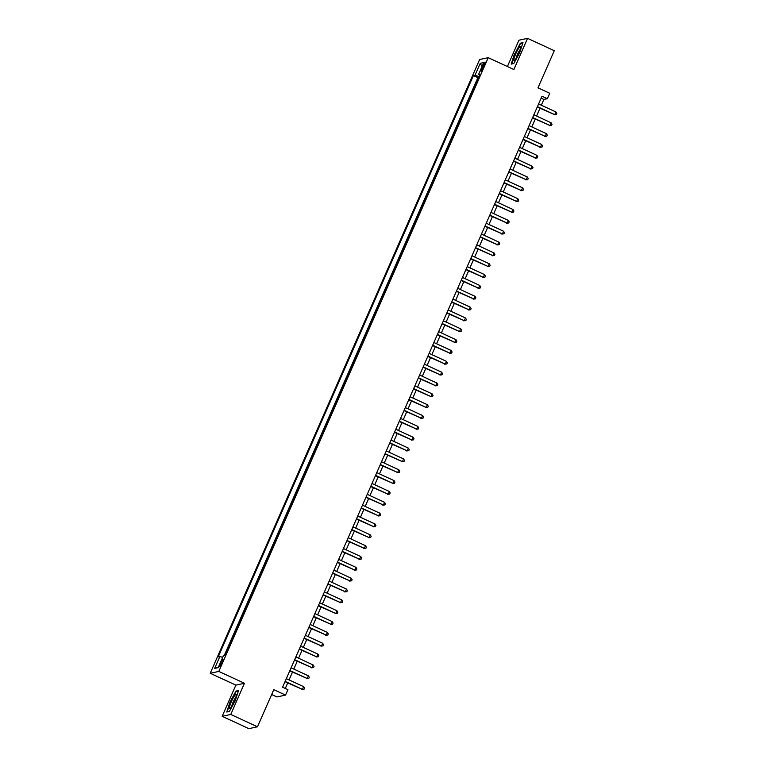 <?xml version="1.0" encoding="UTF-8"?>
<svg xmlns="http://www.w3.org/2000/svg" width="767" height="767" viewBox="0 0 767 767"><rect width="100%" height="100%" fill="white"/><g stroke="black" fill="none" stroke-linecap="round" stroke-linejoin="round"><path stroke-width="1.15" d="M222.037 662.87A3.816 0.614 -65.2 0 0 222.9 659.562A3.816 0.614 -65.2 0 0 220.551 663.187A3.816 0.614 -65.2 0 0 219.698 666.494A3.816 0.614 -65.2 0 0 222.037 662.87M271.662 694.499L276.945 696.944L285.545 695.094L287.922 689.667L282.582 687.203L542.001 96.22L547.341 98.694L549.718 93.267L537.964 87.841L554.273 50.699L527.562 38.35L518.962 40.2L507.399 66.537M222.171 716.301L248.882 728.65L257.482 726.8L230.771 714.451L244.452 683.272L218.816 671.422L210.216 673.273L235.852 685.123L222.171 716.301L230.771 714.451M218.816 671.422L488.224 57.669L479.624 59.519L210.216 673.273M475.856 83.996L478.694 77.515M473.901 88.339L471.091 94.84M469.193 99.173L466.336 105.683M461.571 116.526L464.418 110.045M456.816 127.37L459.654 120.889M454.908 131.703L452.051 138.213M450.104 142.557L447.295 149.057M445.339 153.4L442.53 159.9M437.775 170.744L440.613 164.263M433.01 181.587L435.857 175.106M428.254 192.431L431.092 185.95M426.299 196.783L423.489 203.274M421.591 207.617L418.734 214.118M413.969 224.961L416.817 218.48M409.214 235.805L412.061 229.323M407.306 240.148L404.449 246.648M402.502 251.001L399.693 257.491M397.737 261.844L394.928 268.335M390.173 279.178L393.02 272.697M385.408 290.022L388.255 283.541M383.462 294.375L380.653 300.865M378.697 305.218L375.888 311.709M373.989 316.052L371.132 322.552M366.367 333.396L369.215 326.915M361.612 344.239L364.459 337.758M359.704 348.582L356.856 355.083M354.9 359.435L352.091 365.926M347.336 376.77L350.174 370.298M342.571 387.613L345.418 381.141M340.663 391.956L337.816 398.457M335.86 402.809L333.051 409.3M331.104 413.653L328.295 420.143M323.53 430.987L326.378 424.515M318.775 441.83L321.613 435.359M314.01 452.674L316.857 446.202M312.111 457.017L309.254 463.527M307.299 467.87L304.489 474.37M299.734 485.214L302.572 478.733M294.969 496.057L297.817 489.576M293.071 500.391L290.214 506.901M288.258 511.244L285.449 517.744M283.502 522.087L280.693 528.588M275.928 539.431L278.776 532.95M271.173 550.275L274.02 543.793M266.408 561.118L269.255 554.637M264.462 565.461L261.652 571.961M259.697 576.305L256.887 582.805M252.132 593.648L254.98 587.167M247.367 604.492L250.215 598.011M245.469 608.825L242.612 615.335M240.656 619.678L237.847 626.179M235.9 630.522L233.091 637.022M228.336 647.866L231.174 641.385M482.903 65.598L481.849 67.975A3.701 0.594 -65.2 0 0 481.024 71.178A3.701 0.594 -65.2 0 0 483.296 67.669L484.341 65.281A3.701 0.594 -65.2 0 0 485.175 62.079A3.701 0.594 -65.2 0 0 482.903 65.598L483.987 66.096M479.087 76.633L475.022 75.243L473.392 75.588L218.259 656.811L219.889 656.456L214.645 668.393L218.183 667.626L223.418 655.699L225.047 655.354L480.18 74.131L478.55 74.485L479.701 75.224M475.022 75.243L480.257 63.316L483.795 62.549L478.55 74.485M478.666 77.496L477.879 77.668L224.223 655.526M226.428 652.199L224.999 655.363M285.545 695.094L273.79 689.658L257.482 726.8M488.224 57.669L513.871 69.529L527.562 38.35M541.329 105.204L543.851 99.442L547.341 98.694M285.295 688.459L287.711 682.956M289.044 679.917L292.467 672.113M293.809 669.073L297.232 661.269M298.564 658.23L301.987 650.426M303.32 647.386L306.752 639.582M308.085 636.543L311.507 628.739M312.84 625.699L316.272 617.895M317.605 614.856L321.028 607.052M322.361 604.013L325.793 596.208M327.125 593.169L330.548 585.365M331.881 582.326L335.313 574.521M336.646 571.482L340.069 563.678M341.401 560.639L344.834 552.834M346.166 549.795L349.589 541.991M350.922 538.952L354.354 531.148M355.687 528.108L359.109 520.304M360.442 517.265L363.874 509.461M365.207 506.421L368.63 498.617M369.962 495.578L373.395 487.774M374.727 484.734L378.15 476.93M379.483 473.891L382.915 466.087M384.248 463.047L387.671 455.243M389.003 452.204L392.436 444.4M393.768 441.361L397.191 433.556M398.524 430.517L401.946 422.713M403.289 419.674L406.711 411.869M408.044 408.83L411.467 401.026M412.809 397.987L416.232 390.182M417.564 387.143L420.987 379.339M422.329 376.3L425.752 368.496M427.085 365.456L430.508 357.652M431.84 354.613L435.272 346.809M436.605 343.769L440.028 335.965M441.361 332.926L444.793 325.122M446.126 322.082L449.548 314.278M450.881 311.239L454.313 303.425M455.646 300.396L459.069 292.582M460.401 289.552L463.834 281.738M465.166 278.709L468.589 270.895M469.922 267.865L473.354 260.051M474.687 257.022L478.109 249.208M479.442 246.178L482.874 238.364M484.207 235.325L487.63 227.521M488.962 224.482L492.395 216.678M493.727 213.638L497.15 205.834M498.483 202.795L501.915 194.991M503.248 191.951L506.671 184.147M508.003 181.108L511.436 173.304M512.768 170.264L516.191 162.46M517.524 159.421L520.956 151.617M522.289 148.577L525.711 140.773M527.044 137.734L530.476 129.93M531.809 126.891L535.232 119.086M536.564 116.047L539.987 108.243M541.138 98.186L543.851 99.442M477.879 77.668L473.392 75.588M219.889 656.456L222.67 657.405M482.021 66.585L480.257 63.316M214.645 668.393L218.451 667.022M514.484 53.93L511.177 64.112L513.775 63.556L519.662 52.818L522.96 42.626L520.371 43.192L514.762 54.054M244.452 683.272L235.852 685.123M229.362 711.469L235.248 700.722L238.547 690.54L235.958 691.096L230.071 701.834L226.773 712.025L229.362 711.469M521.014 43.489L520.371 43.192M236.61 691.393L235.958 691.096M537.274 106.987L554.742 114.666L537.418 106.661M555.931 111.963L556.784 113.449L556.315 114.532L554.742 114.666L555.931 111.963L538.607 103.948M556.315 114.532L554.158 114.791M518.799 53.144A7.756 1.246 -65.2 0 0 520.726 46.864A7.756 1.246 -65.2 0 0 515.769 53.795A7.756 1.246 -65.2 0 0 514.484 60.372A7.756 1.246 -65.2 0 0 518.799 53.144M520.151 49.634A5.311 0.853 -65.2 0 0 517.514 54.275A5.311 0.853 -65.2 0 0 516.22 58.139M511.8 63.977L514.772 54.016L520.477 43.604L522.806 43.105M513.861 63.393L511.579 63.882M236.303 695.113A7.756 1.246 -65.2 0 0 236.313 694.777A7.756 1.246 -65.2 0 0 232.909 698.507A7.756 1.246 -65.2 0 0 229.438 707.644A7.756 1.246 -65.2 0 0 230.071 708.277A7.756 1.246 -65.2 0 0 233.81 702.313A7.756 1.246 -65.2 0 0 236.303 695.113M235.737 697.548A5.311 0.853 -65.2 0 0 233.36 701.604A5.311 0.853 -65.2 0 0 231.807 706.043M229.458 711.297L227.166 711.786L230.359 701.92L236.073 691.508L238.393 691.009M532.519 117.83L549.977 125.51L532.653 117.504M551.166 122.806L552.029 124.292L551.55 125.376L549.977 125.51L551.166 122.806L533.851 114.791M551.55 125.376L549.402 125.635M527.754 128.674L545.222 136.353L527.897 128.348M546.411 133.65L547.264 135.136L546.794 136.219L545.222 136.353L546.411 133.65L529.086 125.635M546.794 136.219L544.637 136.478M522.998 139.517L540.457 147.197L523.142 139.191M541.655 144.493L542.509 145.979L542.029 147.063L540.457 147.197L541.655 144.493L524.331 136.478M542.029 147.063L539.882 147.322M518.233 150.361L535.702 158.04L518.377 150.035M536.89 155.337L537.753 156.823L537.274 157.906L535.702 158.04L536.89 155.337L519.566 147.322M537.274 157.906L535.117 158.165M513.478 161.204L530.937 168.884L513.622 160.878M532.135 166.18L532.988 167.666L532.509 168.75L530.937 168.884L532.135 166.18L514.81 158.165M532.509 168.75L530.361 169.008M508.713 172.048L526.181 179.727L508.857 171.722M527.37 177.024L528.233 178.51L527.754 179.593L526.181 179.727L527.37 177.024L510.045 169.008M527.754 179.593L525.596 179.852M503.957 182.891L521.416 190.571L504.101 182.565M522.615 187.867L523.468 189.353L522.989 190.437L521.416 190.571L522.615 187.867L505.29 179.852M522.989 190.437L520.841 190.695M499.192 193.735L516.661 201.414L499.336 193.409M517.85 198.711L518.713 200.197L518.233 201.28L516.661 201.414L517.85 198.711L500.525 190.695M518.233 201.28L516.076 201.539M494.437 204.578L511.905 212.258L494.581 204.252M513.094 209.554L513.948 211.04L513.468 212.123L511.905 212.258L513.094 209.554L495.77 201.539M513.468 212.123L511.321 212.382M489.672 215.422L507.14 223.101L489.816 215.096M508.329 220.397L509.192 221.884L508.713 222.976L507.14 223.101L508.329 220.397L491.005 212.382M508.713 222.976L506.556 223.226M484.917 226.265L502.385 233.945L485.06 225.939M503.574 231.241L504.427 232.727L503.948 233.82L502.385 233.945L503.574 231.241L486.249 223.226M503.948 233.82L501.8 234.079M480.152 237.108L497.62 244.788L480.295 236.782M498.809 242.084L499.672 243.57L499.192 244.663L497.62 244.788L498.809 242.084L481.484 234.069M499.192 244.663L497.035 244.922M475.396 247.952L492.865 255.641L475.54 247.626M494.053 252.928L494.907 254.414L494.437 255.507L492.865 255.641L494.053 252.928L476.729 244.913M494.437 255.507L492.28 255.766M470.631 258.795L488.1 266.485L470.775 258.469M489.288 263.771L490.151 265.257L489.672 266.35L488.1 266.485L489.288 263.771L471.964 255.756M489.672 266.35L487.524 266.609M465.876 269.639L483.344 277.328L466.02 269.313M484.533 274.615L485.386 276.101L484.917 277.194L483.344 277.328L484.533 274.615L467.208 266.609M484.917 277.194L482.759 277.453M461.111 280.482L478.579 288.171L461.255 280.156M479.768 285.458L480.631 286.954L480.152 288.037L478.579 288.171L479.768 285.458L462.443 277.453M480.152 288.037L478.004 288.296M456.355 291.326L473.824 299.015L456.499 291M475.013 296.302L475.866 297.797L475.396 298.881L473.824 299.015L475.013 296.302L457.688 288.296M475.396 298.881L473.239 299.14M451.59 302.169L469.059 309.858L451.734 301.843M470.248 307.145L471.111 308.641L470.631 309.724L469.059 309.858L470.248 307.145L452.923 299.14M470.631 309.724L468.484 309.983M446.835 313.013L464.303 320.702L446.979 312.687M465.492 317.989L466.346 319.484L465.876 320.568L464.303 320.702L465.492 317.989L448.168 309.983M465.876 320.568L463.719 320.827M442.07 323.856L459.538 331.545L442.214 323.53M460.727 328.832L461.59 330.328L461.111 331.411L459.538 331.545L460.727 328.832L443.403 320.827M461.111 331.411L458.963 331.67M437.315 334.7L454.783 342.389L437.458 334.374M455.972 339.676L456.825 341.171L456.355 342.255L454.783 342.389L455.972 339.676L438.647 331.67M456.355 342.255L454.198 342.513M432.55 345.553L450.018 353.232L432.693 345.217M451.207 350.519L452.07 352.015L451.59 353.098L450.018 353.232L451.207 350.519L433.882 342.513M451.59 353.098L449.443 353.357M427.794 356.396L445.263 364.076L427.938 356.061M446.452 361.362L447.305 362.858L446.835 363.942L445.263 364.076L446.452 361.362L429.127 353.357M446.835 363.942L444.678 364.2M423.029 367.24L440.498 374.919L423.173 366.904M441.687 372.206L442.549 373.702L442.07 374.785L440.498 374.919L441.687 372.206L424.372 364.2M442.07 374.785L439.922 375.044M418.274 378.083L435.742 385.763L418.418 377.748M436.931 383.049L437.784 384.545L437.315 385.628L435.742 385.763L436.931 383.049L419.607 375.044M437.315 385.628L435.157 385.887M413.509 388.927L430.977 396.606L413.653 388.591M432.166 393.893L433.029 395.388L432.55 396.472L430.977 396.606L432.166 393.893L414.851 385.887M432.55 396.472L430.402 396.731M408.753 399.77L426.222 407.45L408.897 399.434M427.411 404.736L428.264 406.232L427.794 407.315L426.222 407.45L427.411 404.736L410.086 396.731M427.794 407.315L425.637 407.574M403.988 410.613L421.457 418.293L404.132 410.278M422.646 415.58L423.509 417.075L423.029 418.159L421.457 418.293L422.646 415.58L405.331 407.574M423.029 418.159L420.882 418.418M399.233 421.457L416.702 429.137L399.377 421.121M417.89 426.423L418.744 427.919L418.274 429.002L416.702 429.137L417.89 426.423L400.566 418.418M418.274 429.002L416.117 429.261M394.478 432.3L411.937 439.98L394.622 431.974M413.135 437.267L413.988 438.762L413.509 439.846L411.937 439.98L413.135 437.267L395.81 429.261M413.509 439.846L411.361 440.105M389.713 443.144L407.181 450.823L389.857 442.818M408.37 448.11L409.233 449.606L408.753 450.689L407.181 450.823L408.37 448.11L391.045 440.105M408.753 450.689L406.596 450.948M384.957 453.987L402.416 461.667L385.101 453.661M403.615 458.954L404.468 460.449L403.988 461.533L402.416 461.667L403.615 458.954L386.29 450.948M403.988 461.533L401.841 461.792M380.192 464.831L397.661 472.51L380.336 464.505M398.85 469.797L399.712 471.293L399.233 472.376L397.661 472.51L398.85 469.797L381.525 461.792M399.233 472.376L397.076 472.635M375.437 475.674L392.896 483.354L375.581 475.348M394.094 480.641L394.947 482.136L394.468 483.22L392.896 483.354L394.094 480.641L376.77 472.635M394.468 483.22L392.32 483.478M370.672 486.518L388.14 494.197L370.816 486.192M389.329 491.484L390.192 492.98L389.713 494.063L388.14 494.197L389.329 491.484L372.005 483.478M389.713 494.063L387.556 494.322M365.917 497.361L383.385 505.041L366.06 497.035M384.574 502.327L385.427 503.823L384.948 504.907L383.385 505.041L384.574 502.327L367.249 494.322M384.948 504.907L382.8 505.165M361.152 508.205L378.62 515.884L361.295 507.879M379.809 513.171L380.672 514.667L380.192 515.75L378.62 515.884L379.809 513.171L362.484 505.165M380.192 515.75L378.035 516.009M356.396 519.048L373.865 526.728L356.54 518.722M375.053 524.014L375.907 525.51L375.427 526.593L373.865 526.728L375.053 524.014L357.729 516.009M375.427 526.593L373.28 526.852M351.631 529.892L369.1 537.571L351.775 529.566M370.288 534.858L371.151 536.354L370.672 537.437L369.1 537.571L370.288 534.858L352.964 526.852M370.672 537.437L368.515 537.696M346.876 540.735L364.344 548.415L347.02 540.409M365.533 545.701L366.386 547.197L365.917 548.28L364.344 548.415L365.533 545.701L348.208 537.696M365.917 548.28L363.759 548.539M342.111 551.578L359.579 559.258L342.255 551.252M360.768 556.545L361.631 558.04L361.152 559.124L359.579 559.258L360.768 556.545L343.443 548.539M361.152 559.124L358.994 559.383M337.355 562.422L354.824 570.102L337.499 562.096M356.013 567.388L356.866 568.884L356.396 569.967L354.824 570.102L356.013 567.388L338.688 559.383M356.396 569.967L354.239 570.226M332.59 573.265L350.059 580.945L332.734 572.939M351.248 578.232L352.111 579.727L351.631 580.811L350.059 580.945L351.248 578.232L333.923 570.226M351.631 580.811L349.484 581.07M327.835 584.109L345.303 591.788L327.979 583.783M346.492 589.075L347.346 590.571L346.876 591.654L345.303 591.788L346.492 589.075L329.168 581.07M346.876 591.654L344.719 591.913M323.07 594.952L340.538 602.632L323.214 594.626M341.727 599.919L342.59 601.414L342.111 602.498L340.538 602.632L341.727 599.919L324.403 591.913M342.111 602.498L339.963 602.757M318.315 605.796L335.783 613.475L318.458 605.47M336.972 610.762L337.825 612.258L337.355 613.341L335.783 613.475L336.972 610.762L319.647 602.757M337.355 613.341L335.198 613.6M313.55 616.639L331.018 624.319L313.693 616.313M332.207 621.606L333.07 623.101L332.59 624.185L331.018 624.319L332.207 621.606L314.882 613.6M332.59 624.185L330.443 624.443M308.794 627.483L326.263 635.162L308.938 627.157M327.451 632.449L328.305 633.945L327.835 635.028L326.263 635.162L327.451 632.449L310.127 624.443M327.835 635.028L325.678 635.287M304.029 638.326L321.498 646.006L304.173 638M322.686 643.292L323.549 644.788L323.07 645.872L321.498 646.006L322.686 643.292L305.362 635.287M323.07 645.872L320.922 646.13M299.274 649.17L316.742 656.849L299.418 648.844M317.931 654.136L318.784 655.632L318.315 656.715L316.742 656.849L317.931 654.136L300.606 646.13M318.315 656.715L316.157 656.974M294.509 660.013L311.977 667.693L294.653 659.687M313.166 664.979L314.029 666.475L313.55 667.558L311.977 667.693L313.166 664.979L295.851 656.974M313.55 667.558L311.402 667.817M289.753 670.857L307.222 678.536L289.897 670.531M308.411 675.823L309.264 677.319L308.794 678.402L307.222 678.536L308.411 675.823L291.086 667.817M308.794 678.402L306.637 678.661M284.988 681.7L302.457 689.38L285.132 681.374M303.646 686.666L304.509 688.162L304.029 689.245L302.457 689.38L303.646 686.666L286.331 678.661M304.029 689.245L301.882 689.504M482.922 68.474L481.849 67.975"/></g></svg>
